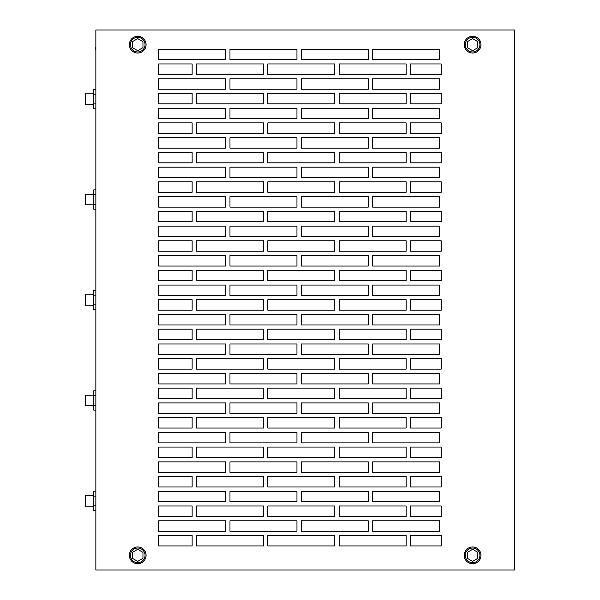 <?xml version="1.0" encoding="UTF-8"?>
<svg xmlns="http://www.w3.org/2000/svg" width="600" height="600" viewBox="0 0 600 600"><rect width="100%" height="100%" fill="white"/><g stroke="black" fill="none" stroke-linecap="round" stroke-linejoin="round"><path stroke-width="0.9" d="M137.715 563.722A8.37 8.37 0 0 0 146.085 555.352A8.37 8.37 0 0 0 137.715 546.975A8.37 8.37 0 0 0 129.345 555.352A8.37 8.37 0 0 0 137.715 563.722M137.715 562.673A7.327 7.327 0 0 0 145.042 555.352A7.327 7.327 0 0 0 137.715 548.025A7.327 7.327 0 0 0 130.387 555.352A7.327 7.327 0 0 0 137.715 562.673M142.95 552.33L137.715 549.308L132.48 552.33L132.48 558.368L137.715 561.39L142.95 558.368L142.95 552.33M472.597 563.722A8.37 8.37 0 0 0 480.967 555.352A8.37 8.37 0 0 0 472.597 546.975A8.37 8.37 0 0 0 464.228 555.352A8.37 8.37 0 0 0 472.597 563.722M472.597 562.673A7.327 7.327 0 0 0 479.925 555.352A7.327 7.327 0 0 0 472.597 548.025A7.327 7.327 0 0 0 465.27 555.352A7.327 7.327 0 0 0 472.597 562.673M477.832 552.33L472.597 549.308L467.37 552.33L467.37 558.368L472.597 561.39L477.832 558.368L477.832 552.33M137.715 51.975A7.327 7.327 0 0 1 130.387 44.648A7.327 7.327 0 0 1 137.715 37.328A7.327 7.327 0 0 1 145.042 44.648A7.327 7.327 0 0 1 137.715 51.975M142.95 47.67L137.715 50.693L132.48 47.67L132.48 41.633L137.715 38.61L142.95 41.633L142.95 47.67M137.715 53.025A8.37 8.37 0 0 1 129.345 44.648A8.37 8.37 0 0 1 137.715 36.277A8.37 8.37 0 0 1 146.085 44.648A8.37 8.37 0 0 1 137.715 53.025M472.597 51.975A7.327 7.327 0 0 1 465.27 44.648A7.327 7.327 0 0 1 472.597 37.328A7.327 7.327 0 0 1 479.925 44.648A7.327 7.327 0 0 1 472.597 51.975M477.832 47.67L472.597 50.693L467.37 47.67L467.37 41.633L472.597 38.61L477.832 41.633L477.832 47.67M472.597 53.025A8.37 8.37 0 0 1 464.228 44.648A8.37 8.37 0 0 1 472.597 36.277A8.37 8.37 0 0 1 480.967 44.648A8.37 8.37 0 0 1 472.597 53.025M95.858 561.39L95.858 549.308M95.858 38.61L95.858 47.67M95.707 47.67L95.858 50.693M514.463 561.39L514.463 552.33M514.612 552.33L514.463 549.308M514.463 38.61L514.463 50.693M93.765 305.235L85.387 305.235L85.387 294.765L93.765 294.765M95.858 304.83L93.765 304.83L93.765 309.668L95.858 309.668M93.765 304.83L93.765 295.17L95.858 295.17M93.765 295.17L93.765 290.332L95.858 290.332M93.765 405.697L85.387 405.697L85.387 395.235L93.765 395.235M95.858 405.3L93.765 405.3L93.765 410.13L95.858 410.13M93.765 405.3L93.765 395.632L95.858 395.632M93.765 395.632L93.765 390.795L95.858 390.795M93.765 506.16L85.387 506.16L85.387 495.697L93.765 495.697M95.858 505.763L93.765 505.763L93.765 510.6L95.858 510.6M93.765 505.763L93.765 496.095L95.858 496.095M93.765 496.095L93.765 491.265L95.858 491.265M93.765 204.765L85.387 204.765L85.387 194.303L93.765 194.303M95.858 204.368L93.765 204.368L93.765 209.205L95.858 209.205M93.765 204.368L93.765 194.7L95.858 194.7M93.765 194.7L93.765 189.87L95.858 189.87M95.858 30L95.858 570L514.463 570L514.463 30L95.858 30M441.202 63.953L410.475 63.953L410.475 74.415L441.202 74.415L441.202 63.953M441.202 93.42L410.475 93.42L410.475 103.882L441.202 103.882L441.202 93.42M441.202 122.887L410.475 122.887L410.475 133.35L441.202 133.35L441.202 122.887M441.202 152.355L410.475 152.355L410.475 162.825L441.202 162.825L441.202 152.355M441.202 181.83L410.475 181.83L410.475 192.292L441.202 192.292L441.202 181.83M441.202 211.298L410.475 211.298L410.475 221.76L441.202 221.76L441.202 211.298M441.202 240.765L410.475 240.765L410.475 251.235L441.202 251.235L441.202 240.765M441.202 270.24L410.475 270.24L410.475 280.702L441.202 280.702L441.202 270.24M441.202 299.707L410.475 299.707L410.475 310.17L441.202 310.17L441.202 299.707M441.202 329.175L410.475 329.175L410.475 339.645L441.202 339.645L441.202 329.175M441.202 358.65L410.475 358.65L410.475 369.112L441.202 369.112L441.202 358.65M441.202 388.118L410.475 388.118L410.475 398.58L441.202 398.58L441.202 388.118M441.202 417.585L410.475 417.585L410.475 428.048L441.202 428.048L441.202 417.585M441.202 447.053L410.475 447.053L410.475 457.522L441.202 457.522L441.202 447.053M441.202 476.528L410.475 476.528L410.475 486.99L441.202 486.99L441.202 476.528M441.202 505.995L410.475 505.995L410.475 516.457L441.202 516.457L441.202 505.995M441.202 535.463L410.475 535.463L410.475 545.933L441.202 545.933L441.202 535.463M158.648 531.278L225.623 531.278L225.623 520.815L158.648 520.815L158.648 531.278M158.648 516.457L192.135 516.457L192.135 505.995L158.648 505.995L158.648 516.457M158.648 501.81L225.623 501.81L225.623 491.347L158.648 491.347L158.648 501.81M158.648 486.99L192.135 486.99L192.135 476.528L158.648 476.528L158.648 486.99M158.648 472.342L225.623 472.342L225.623 461.873L158.648 461.873L158.648 472.342M158.648 457.522L192.135 457.522L192.135 447.053L158.648 447.053L158.648 457.522M158.648 442.868L225.623 442.868L225.623 432.405L158.648 432.405L158.648 442.868M158.648 428.048L192.135 428.048L192.135 417.585L158.648 417.585L158.648 428.048M158.648 413.4L225.623 413.4L225.623 402.938L158.648 402.938L158.648 413.4M158.648 398.58L192.135 398.58L192.135 388.118L158.648 388.118L158.648 398.58M158.648 383.933L225.623 383.933L225.623 373.462L158.648 373.462L158.648 383.933M158.648 369.112L192.135 369.112L192.135 358.65L158.648 358.65L158.648 369.112M158.648 354.457L225.623 354.457L225.623 343.995L158.648 343.995L158.648 354.457M158.648 339.645L192.135 339.645L192.135 329.175L158.648 329.175L158.648 339.645M158.648 324.99L225.623 324.99L225.623 314.528L158.648 314.528L158.648 324.99M158.648 310.17L192.135 310.17L192.135 299.707L158.648 299.707L158.648 310.17M158.648 295.522L225.623 295.522L225.623 285.053L158.648 285.053L158.648 295.522M158.648 280.702L192.135 280.702L192.135 270.24L158.648 270.24L158.648 280.702M158.648 266.048L225.623 266.048L225.623 255.585L158.648 255.585L158.648 266.048M158.648 251.235L192.135 251.235L192.135 240.765L158.648 240.765L158.648 251.235M158.648 236.58L225.623 236.58L225.623 226.118L158.648 226.118L158.648 236.58M158.648 221.76L192.135 221.76L192.135 211.298L158.648 211.298L158.648 221.76M158.648 207.112L225.623 207.112L225.623 196.65L158.648 196.65L158.648 207.112M158.648 192.292L192.135 192.292L192.135 181.83L158.648 181.83L158.648 192.292M158.648 177.645L225.623 177.645L225.623 167.175L158.648 167.175L158.648 177.645M158.648 162.825L192.135 162.825L192.135 152.355L158.648 152.355L158.648 162.825M158.648 148.17L225.623 148.17L225.623 137.708L158.648 137.708L158.648 148.17M158.648 133.35L192.135 133.35L192.135 122.887L158.648 122.887L158.648 133.35M158.648 118.703L225.623 118.703L225.623 108.24L158.648 108.24L158.648 118.703M158.648 103.882L192.135 103.882L192.135 93.42L158.648 93.42L158.648 103.882M158.648 89.235L225.623 89.235L225.623 78.765L158.648 78.765L158.648 89.235M158.648 74.415L192.135 74.415L192.135 63.953L158.648 63.953L158.648 74.415M158.648 59.76L225.623 59.76L225.623 49.297L158.648 49.297L158.648 59.76M158.648 545.933L158.648 535.463L192.135 535.463L192.135 545.933L158.648 545.933M439.612 255.585L372.638 255.585L372.638 266.048L439.612 266.048L439.612 255.585M263.468 270.24L196.485 270.24L196.485 280.702L263.468 280.702L263.468 270.24M406.125 152.355L339.15 152.355L339.15 162.825L406.125 162.825L406.125 152.355M334.793 270.24L267.817 270.24L267.817 280.702L334.793 280.702L334.793 270.24M406.125 270.24L339.15 270.24L339.15 280.702L406.125 280.702L406.125 270.24M368.28 255.585L301.305 255.585L301.305 266.048L368.28 266.048L368.28 255.585M334.793 329.175L267.817 329.175L267.817 339.645L334.793 339.645L334.793 329.175M439.612 314.528L372.638 314.528L372.638 324.99L439.612 324.99L439.612 314.528M406.125 329.175L339.15 329.175L339.15 339.645L406.125 339.645L406.125 329.175M368.28 343.995L301.305 343.995L301.305 354.457L368.28 354.457L368.28 343.995M439.612 343.995L372.638 343.995L372.638 354.457L439.612 354.457L439.612 343.995M368.28 314.528L301.305 314.528L301.305 324.99L368.28 324.99L368.28 314.528M263.468 329.175L196.485 329.175L196.485 339.645L263.468 339.645L263.468 329.175M296.955 314.528L229.972 314.528L229.972 324.99L296.955 324.99L296.955 314.528M439.612 49.297L372.638 49.297L372.638 59.76L439.612 59.76L439.612 49.297M439.612 432.405L372.638 432.405L372.638 442.868L439.612 442.868L439.612 432.405M334.793 63.953L267.817 63.953L267.817 74.415L334.793 74.415L334.793 63.953M263.468 211.298L196.485 211.298L196.485 221.76L263.468 221.76L263.468 211.298M406.125 63.953L339.15 63.953L339.15 74.415L406.125 74.415L406.125 63.953M368.28 49.297L301.305 49.297L301.305 59.76L368.28 59.76L368.28 49.297M334.793 476.528L267.817 476.528L267.817 486.99L334.793 486.99L334.793 476.528M296.955 461.873L229.972 461.873L229.972 472.342L296.955 472.342L296.955 461.873M406.125 476.528L339.15 476.528L339.15 486.99L406.125 486.99L406.125 476.528M439.612 461.873L372.638 461.873L372.638 472.342L439.612 472.342L439.612 461.873M368.28 78.765L301.305 78.765L301.305 89.235L368.28 89.235L368.28 78.765M439.612 137.708L372.638 137.708L372.638 148.17L439.612 148.17L439.612 137.708M296.955 255.585L229.972 255.585L229.972 266.048L296.955 266.048L296.955 255.585M368.28 432.405L301.305 432.405L301.305 442.868L368.28 442.868L368.28 432.405M263.468 447.053L196.485 447.053L196.485 457.522L263.468 457.522L263.468 447.053M334.793 447.053L267.817 447.053L267.817 457.522L334.793 457.522L334.793 447.053M296.955 432.405L229.972 432.405L229.972 442.868L296.955 442.868L296.955 432.405M406.125 447.053L339.15 447.053L339.15 457.522L406.125 457.522L406.125 447.053M439.612 226.118L372.638 226.118L372.638 236.58L439.612 236.58L439.612 226.118M334.793 93.42L267.817 93.42L267.817 103.882L334.793 103.882L334.793 93.42M263.468 476.528L196.485 476.528L196.485 486.99L263.468 486.99L263.468 476.528M263.468 93.42L196.485 93.42L196.485 103.882L263.468 103.882L263.468 93.42M439.612 491.347L372.638 491.347L372.638 501.81L439.612 501.81L439.612 491.347M406.125 122.887L339.15 122.887L339.15 133.35L406.125 133.35L406.125 122.887M296.955 78.765L229.972 78.765L229.972 89.235L296.955 89.235L296.955 78.765M368.28 108.24L301.305 108.24L301.305 118.703L368.28 118.703L368.28 108.24M296.955 226.118L229.972 226.118L229.972 236.58L296.955 236.58L296.955 226.118M263.468 240.765L196.485 240.765L196.485 251.235L263.468 251.235L263.468 240.765M263.468 122.887L196.485 122.887L196.485 133.35L263.468 133.35L263.468 122.887M439.612 520.815L372.638 520.815L372.638 531.278L439.612 531.278L439.612 520.815M334.793 535.463L267.817 535.463L267.817 545.933L334.793 545.933L334.793 535.463M263.468 535.463L196.485 535.463L196.485 545.933L263.468 545.933L263.468 535.463M439.612 108.24L372.638 108.24L372.638 118.703L439.612 118.703L439.612 108.24M296.955 520.815L229.972 520.815L229.972 531.278L296.955 531.278L296.955 520.815M406.125 535.463L339.15 535.463L339.15 545.933L406.125 545.933L406.125 535.463M368.28 520.815L301.305 520.815L301.305 531.278L368.28 531.278L368.28 520.815M263.468 152.355L196.485 152.355L196.485 162.825L263.468 162.825L263.468 152.355M368.28 137.708L301.305 137.708L301.305 148.17L368.28 148.17L368.28 137.708M334.793 152.355L267.817 152.355L267.817 162.825L334.793 162.825L334.793 152.355M296.955 137.708L229.972 137.708L229.972 148.17L296.955 148.17L296.955 137.708M263.468 299.707L196.485 299.707L196.485 310.17L263.468 310.17L263.468 299.707M439.612 167.175L372.638 167.175L372.638 177.645L439.612 177.645L439.612 167.175M406.125 181.83L339.15 181.83L339.15 192.292L406.125 192.292L406.125 181.83M406.125 358.65L339.15 358.65L339.15 369.112L406.125 369.112L406.125 358.65M439.612 285.053L372.638 285.053L372.638 295.522L439.612 295.522L439.612 285.053M368.28 167.175L301.305 167.175L301.305 177.645L368.28 177.645L368.28 167.175M296.955 491.347L229.972 491.347L229.972 501.81L296.955 501.81L296.955 491.347M406.125 505.995L339.15 505.995L339.15 516.457L406.125 516.457L406.125 505.995M368.28 491.347L301.305 491.347L301.305 501.81L368.28 501.81L368.28 491.347M368.28 226.118L301.305 226.118L301.305 236.58L368.28 236.58L368.28 226.118M334.793 122.887L267.817 122.887L267.817 133.35L334.793 133.35L334.793 122.887M296.955 108.24L229.972 108.24L229.972 118.703L296.955 118.703L296.955 108.24M334.793 505.995L267.817 505.995L267.817 516.457L334.793 516.457L334.793 505.995M296.955 285.053L229.972 285.053L229.972 295.522L296.955 295.522L296.955 285.053M406.125 299.707L339.15 299.707L339.15 310.17L406.125 310.17L406.125 299.707M368.28 285.053L301.305 285.053L301.305 295.522L368.28 295.522L368.28 285.053M334.793 240.765L267.817 240.765L267.817 251.235L334.793 251.235L334.793 240.765M263.468 505.995L196.485 505.995L196.485 516.457L263.468 516.457L263.468 505.995M406.125 240.765L339.15 240.765L339.15 251.235L406.125 251.235L406.125 240.765M334.793 299.707L267.817 299.707L267.817 310.17L334.793 310.17L334.793 299.707M334.793 417.585L267.817 417.585L267.817 428.048L334.793 428.048L334.793 417.585M296.955 402.938L229.972 402.938L229.972 413.4L296.955 413.4L296.955 402.938M406.125 417.585L339.15 417.585L339.15 428.048L406.125 428.048L406.125 417.585M334.793 211.298L267.817 211.298L267.817 221.76L334.793 221.76L334.793 211.298M439.612 402.938L372.638 402.938L372.638 413.4L439.612 413.4L439.612 402.938M368.28 402.938L301.305 402.938L301.305 413.4L368.28 413.4L368.28 402.938M406.125 388.118L339.15 388.118L339.15 398.58L406.125 398.58L406.125 388.118M439.612 373.462L372.638 373.462L372.638 383.933L439.612 383.933L439.612 373.462M368.28 373.462L301.305 373.462L301.305 383.933L368.28 383.933L368.28 373.462M263.468 388.118L196.485 388.118L196.485 398.58L263.468 398.58L263.468 388.118M296.955 373.462L229.972 373.462L229.972 383.933L296.955 383.933L296.955 373.462M296.955 49.297L229.972 49.297L229.972 59.76L296.955 59.76L296.955 49.297M368.28 461.873L301.305 461.873L301.305 472.342L368.28 472.342L368.28 461.873M406.125 93.42L339.15 93.42L339.15 103.882L406.125 103.882L406.125 93.42M439.612 78.765L372.638 78.765L372.638 89.235L439.612 89.235L439.612 78.765M263.468 63.953L196.485 63.953L196.485 74.415L263.468 74.415L263.468 63.953M263.468 181.83L196.485 181.83L196.485 192.292L263.468 192.292L263.468 181.83M439.612 196.65L372.638 196.65L372.638 207.112L439.612 207.112L439.612 196.65M406.125 211.298L339.15 211.298L339.15 221.76L406.125 221.76L406.125 211.298M263.468 417.585L196.485 417.585L196.485 428.048L263.468 428.048L263.468 417.585M368.28 196.65L301.305 196.65L301.305 207.112L368.28 207.112L368.28 196.65M296.955 196.65L229.972 196.65L229.972 207.112L296.955 207.112L296.955 196.65M334.793 358.65L267.817 358.65L267.817 369.112L334.793 369.112L334.793 358.65M334.793 181.83L267.817 181.83L267.817 192.292L334.793 192.292L334.793 181.83M263.468 358.65L196.485 358.65L196.485 369.112L263.468 369.112L263.468 358.65M334.793 388.118L267.817 388.118L267.817 398.58L334.793 398.58L334.793 388.118M296.955 167.175L229.972 167.175L229.972 177.645L296.955 177.645L296.955 167.175M296.955 343.995L229.972 343.995L229.972 354.457L296.955 354.457L296.955 343.995M93.765 104.302L85.387 104.302L85.387 93.84L93.765 93.84M95.858 103.905L93.765 103.905L93.765 108.735L95.858 108.735M93.765 103.905L93.765 94.238L95.858 94.238M93.765 94.238L93.765 89.4L95.858 89.4"/></g></svg>
